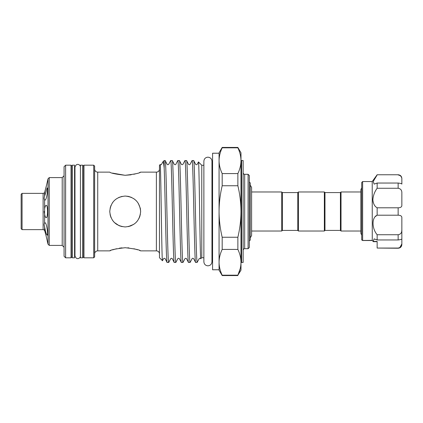 <?xml version="1.0" encoding="UTF-8"?>
<svg xmlns="http://www.w3.org/2000/svg" width="423" height="423" viewBox="0 0 423 423"><rect width="100%" height="100%" fill="white"/><g stroke="black" fill="none" stroke-linecap="round" stroke-linejoin="round"><path stroke-width="0.63" d="M133.79 224.333L128.254 226.633L131.167 225.739M139.019 218.39L140.33 214.583M110.07 214.567L110.969 217.48M114.284 222.413L112.418 220.15L114.279 222.413L116.595 224.317M119.328 225.776L122.141 226.633M361.713 235.236L360.845 233.237L360.845 189.763L360.845 191.973L341.023 191.973L341.023 231.027L360.845 231.027M341.023 231.027L340.409 230.413L340.409 192.587L341.023 191.973M340.409 192.587L324.97 192.587L324.351 191.973L298.416 191.973L298.416 231.027L324.351 231.027L324.351 191.973M340.409 230.413L324.97 230.413L324.97 192.587M324.97 230.413L324.351 231.027M298.416 231.027L297.797 230.413L297.797 192.587L298.416 191.973M249.321 240.983L250.247 240.058L250.247 182.942L249.321 182.017M297.797 230.413L282.358 230.413L281.744 231.027L281.744 191.973L251.606 191.973L251.606 187.447L250.247 185.078M281.744 231.027L251.606 231.027L251.606 235.553L251.606 187.447M282.358 230.413L282.358 192.587L281.744 191.973M297.797 192.587L282.358 192.587M21.15 228.711L21.15 194.289L22.075 193.359L22.075 229.641L21.15 228.711M48.005 244.161L48.005 178.839L49.248 177.597L49.248 245.403L48.005 244.161L47.55 242.374C47.672 242.638 45.525 232.988 44.605 230.62C45.525 232.988 47.672 242.638 47.55 242.374M64.069 247.254L62.213 245.403L62.213 177.597L64.069 175.746M62.213 177.597L49.248 177.597M62.213 245.403L49.248 245.403M22.075 229.641L43.109 229.641L43.109 193.359L22.075 193.359M43.109 229.641A1.544 1.544 0 0 1 44.129 230.027L44.309 230.17M44.589 226.818L44.129 224.671M44.32 223.746L44.605 223.148C44.04 223.841 44.04 225.084 44.605 226.892C45.478 231.63 46.334 234.384 47.175 235.14C48.381 235.437 46.578 222.281 44.986 222.789L44.605 223.148L44.605 214.144L44.129 211.5M44.986 200.211L44.605 199.852C45.478 200.74 46.334 198.799 47.175 194.035L47.55 189.668L47.175 187.86L44.605 196.108C44.04 197.916 44.04 199.164 44.605 199.852L44.129 198.461M43.109 193.359A1.544 1.544 0 0 0 44.129 192.973L44.605 192.38L46.17 186.797L48.005 178.839M46.17 205.324C45.531 205.414 45.012 206.588 44.605 208.856L44.605 214.144C45.007 216.407 45.531 217.586 46.17 217.676C47.968 218.157 47.973 204.848 46.17 205.324M74.564 211.5L74.564 165.187L72.248 165.187L72.248 257.813L74.564 257.813L74.564 211.5M83.056 168.275A1.544 1.544 0 0 1 82.749 169.2M83.056 254.725A1.544 1.544 0 0 0 82.749 253.8M222.186 147.817C220.161 152.042 219.119 156.33 219.066 160.698L219.066 153.221L212.579 153.221L212.579 269.779L219.066 269.779L219.066 152.835L222.186 147.431L237.869 147.431L237.869 147.817L222.186 147.817L222.186 147.431M237.869 249.427L222.186 249.427L222.186 237.25L237.869 237.25L237.869 249.427C239.894 253.641 240.93 257.935 240.988 262.302L240.988 270.165L237.869 275.183C239.894 270.958 240.936 266.67 240.988 262.302L240.988 152.835L237.869 147.431M240.169 268.79L237.869 275.183L222.186 275.183L222.186 275.569L237.869 275.569M159.476 257.739L159.476 165.261L160.18 164.568C161.004 164.811 161.459 164.737 161.549 164.351L162.755 162.03L164.182 160.555L165.187 160.603L167.143 164.351C167.455 164.822 167.968 164.822 168.677 164.351L170.681 160.555L172.32 160.603L174.271 164.351C174.995 164.822 175.508 164.822 175.804 164.351L177.808 160.555L179.447 160.603L181.398 164.351C181.689 164.822 182.202 164.822 182.937 164.351L184.941 160.555L186.575 160.603L188.531 164.351C189.06 164.838 189.573 164.838 190.064 164.351L192.068 160.555L193.708 160.603L195.659 164.351C195.965 164.822 196.473 164.822 197.197 164.351L198.466 161.956L201.776 165.261L201.776 257.739L200.761 258.649C200.454 258.178 199.947 258.178 199.222 258.649L197.065 262.445L195.585 262.397L193.628 258.649C192.973 258.152 192.465 258.152 192.095 258.649L190.091 262.445L188.452 262.397L186.501 258.649C186.215 258.183 185.708 258.183 184.967 258.649L182.963 262.445L181.324 262.397L179.373 258.649C179.061 258.178 178.548 258.178 177.834 258.649L175.831 262.445L174.197 262.397L172.24 258.649C171.971 258.183 171.463 258.183 170.707 258.649L168.703 262.445L167.064 262.397L165.113 258.649C164.827 258.183 164.314 258.183 163.579 258.649L162.469 260.727L159.476 257.739M160.169 164.568C160.867 161.396 161.734 263.302 162.469 260.727M165.139 160.555C166.329 157.398 167.513 265.602 168.703 262.445M167.117 262.445C166.139 265.279 165.166 192.058 164.182 168.296L164.182 160.555M193.655 160.555C194.792 157.282 195.934 257.02 197.065 261.98L197.388 262.123M195.632 262.445C194.443 265.602 193.258 157.398 192.068 160.555M197.065 262.445L197.065 261.98M186.527 160.555C187.717 157.398 188.901 265.602 190.091 262.445M188.505 262.445C187.315 265.602 186.125 157.398 184.941 160.555M179.4 160.555C180.584 157.398 181.774 265.602 182.963 262.445M181.372 262.445C180.187 265.602 178.998 157.398 177.808 160.555M172.267 160.555C173.456 157.398 174.646 265.602 175.831 262.445M174.244 262.445C173.055 265.602 171.87 157.398 170.681 160.555M200.814 258.696C200.01 262.096 199.233 159.365 198.466 161.956M71.016 257.813L71.016 165.187L65.613 165.187L65.613 257.813L71.016 257.813L71.942 256.888L71.942 166.112L71.016 165.187M93.71 257.813L93.71 165.187L83.981 165.187L83.981 257.813L93.71 257.813L94.636 256.888L94.636 166.112L93.71 165.187M125.203 196.061C134.588 196.97 139.733 202.115 140.642 211.495C139.727 220.896 134.583 226.046 125.203 226.94C115.817 226.035 110.673 220.891 109.763 211.505C110.662 202.12 115.807 196.97 125.203 196.061L128.174 196.351M159.476 169.047A3.088 3.088 0 0 1 156.388 172.135L140.642 172.135C139.722 173.15 134.577 174.202 125.203 175.286C115.812 174.197 110.667 173.15 109.763 172.135L97.724 172.135L97.724 250.865L109.763 250.865C110.673 249.85 115.823 248.798 125.203 247.714C134.593 248.803 139.743 249.856 140.642 250.865L139.511 250.437M159.476 253.953A3.088 3.088 0 0 0 156.388 250.865L140.642 250.865M203.875 165.261L201.776 165.261M203.875 257.739L201.776 257.739M248.09 248.708L248.09 174.292L244.69 174.292L244.69 248.708L248.09 248.708L249.321 247.471L249.321 175.529L248.09 174.292M243.146 262.445L243.146 160.555L241.607 160.555L241.607 262.445L243.146 262.445M94.636 253.953A3.088 3.088 0 0 1 97.724 250.865M94.636 169.047A3.088 3.088 0 0 0 97.724 172.135M65.613 257.813L64.069 256.269L64.069 166.731L65.613 165.187M83.981 257.813L83.056 256.888L83.056 166.112L83.981 165.187M240.988 263.064A0.619 0.619 0 0 1 241.607 262.445M240.988 159.936A0.619 0.619 0 0 0 241.607 160.555M243.146 250.247A1.544 1.544 0 0 1 244.69 248.708M243.146 172.753A1.544 1.544 0 0 0 244.69 174.292M212.579 163.717A1.544 1.544 0 0 1 211.965 164.954L211.965 161.216C211.722 158.762 210.374 157.414 207.92 157.176C205.462 157.414 204.113 158.762 203.875 161.216L203.875 261.784C204.113 264.238 205.462 265.586 207.92 265.824C210.374 265.586 211.722 264.238 211.965 261.784L211.965 258.046A1.544 1.544 0 0 1 212.579 259.283M82.749 211.5L82.749 165.187L80.433 165.187L80.433 257.813L82.749 257.813L82.749 211.5M74.966 169.819L74.564 169.819M74.966 253.181L74.564 253.181M71.942 254.725A1.544 1.544 0 0 1 72.248 253.8M71.942 168.275A1.544 1.544 0 0 0 72.248 169.2M46.726 184.47L44.875 191.519M114.316 222.445L119.059 225.66M135.952 222.577L137.454 220.891M139.553 217.195L139.86 216.349M122.131 196.372L118.694 197.499M112.862 202.226L112.391 202.887M110.969 205.525L110.102 208.285M122.02 247.852L119.392 248.179M116.574 248.729L112.481 249.882M110.905 250.432L109.763 250.865M112.444 173.107L125.034 175.286M361.972 240.121L362.638 240.465L361.713 239.91L361.713 182.477L362.638 181.552L362.638 240.465L372.214 240.359L373.387 241.681L377.147 241.681L377.147 242.823M373.234 241.533L374.101 238.873L377.147 239.963L377.147 234.739L398.143 234.739C400.708 234.279 401.945 232.687 401.85 229.959L401.676 231.656M372.272 240.465L372.214 181.552L377.147 174.757L398.143 174.757C400.396 174.979 401.628 176.211 401.85 178.464L401.85 179.072C401.945 176.877 400.713 175.503 398.143 174.942M377.147 234.739C371.706 228.304 371.674 217.369 377.147 215.196L377.147 207.804C374.609 206.403 373.186 203.696 372.885 199.682C373.186 195.516 374.609 191.709 377.147 188.261L377.147 183.037L374.101 184.127L373.255 181.43L377.147 174.942M373.023 201.427L373.229 202.421M376.475 215.656L375.545 216.476M373.197 241.422L377.147 241.422L377.147 248.058L398.143 248.058C400.708 247.497 401.945 246.117 401.85 243.928L399.783 247.656M398.143 248.058L398.143 248.243C400.396 248.021 401.628 246.789 401.85 244.536L401.85 238.979M377.147 239.963L398.143 239.963L398.143 234.739M377.147 215.196L398.143 215.196C400.713 215.281 401.945 216.158 401.85 217.819L401.85 238.9C401.945 239.275 400.713 239.63 398.143 239.963M377.147 207.804L398.143 207.804C400.713 207.719 401.945 206.842 401.85 205.181L401.85 193.041C401.945 190.313 400.713 188.721 398.143 188.261L398.143 183.037C400.708 183.371 401.945 183.725 401.85 184.1L401.85 178.464M398.143 248.243L377.147 248.058M401.02 176.402L401.681 177.755M377.147 183.037L398.143 183.037M377.147 188.261L398.143 188.261M125.203 175.286L131.146 174.805M133.805 174.281L136.121 173.679M139.468 172.579L140.642 172.135M137.702 249.808L133.869 248.735M128.92 247.904L127.73 247.804M140.642 211.5L140.378 208.671M140.304 208.285L138.295 203.32M135.91 200.38L133.853 198.71M131.548 197.425L128.566 196.431M44.605 226.892L44.605 230.62L44.129 230.027M237.869 185.75L222.186 185.75L222.186 173.573L237.869 173.573L237.869 185.75C239.889 194.173 240.93 202.754 240.988 211.5C240.941 220.161 239.899 228.743 237.869 237.25M164.182 168.296C163.749 163.611 163.31 161.47 162.866 161.872M222.186 275.569L219.066 270.165L219.066 262.302C219.119 266.675 220.161 270.969 222.186 275.183M237.869 173.573C239.894 169.348 240.936 165.06 240.988 160.698C240.93 156.325 239.894 152.031 237.869 147.817M240.983 160.132L240.988 160.698M219.072 262.868L219.066 262.302C219.119 257.94 220.161 253.652 222.186 249.427M222.186 185.75C220.161 194.173 219.125 202.754 219.066 211.5C219.109 220.161 220.15 228.743 222.186 237.25M219.066 160.698C219.119 165.065 220.161 169.359 222.186 173.573M44.605 192.38L44.605 196.108M44.605 199.852L44.605 208.856M156.388 250.865L156.388 172.135M398.143 215.196L398.143 207.804M250.247 237.922L251.606 235.553M211.965 261.784L211.965 161.216M361.713 187.764L360.845 189.763M80.433 166.768C80.285 164.716 76.399 162.411 74.966 167.175L74.966 255.825C76.399 260.589 80.285 258.284 80.433 256.232M372.214 181.552L362.638 181.552M398.143 174.757L377.147 174.757M362.59 240.518L372.314 240.518M373.282 241.633L372.251 240.444"/></g></svg>

